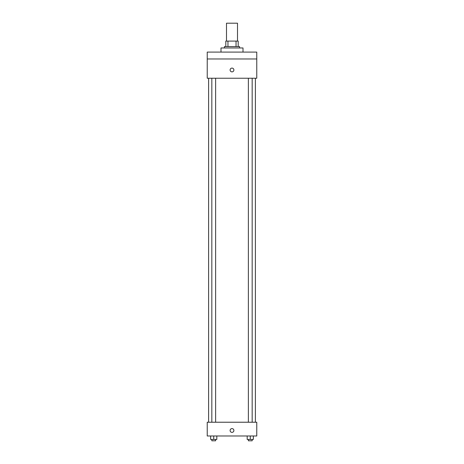 <?xml version="1.0" encoding="UTF-8"?>
<svg xmlns="http://www.w3.org/2000/svg" width="464" height="464" viewBox="0 0 464 464"><rect width="100%" height="100%" fill="white"/><g stroke="black" fill="none" stroke-linecap="round" stroke-linejoin="round"><path stroke-width="0.7" d="M237.504 41.087L237.504 23.2L226.496 23.2L226.496 41.087M227.963 46.591L227.963 41.087L225.806 41.087L225.806 46.591L225.806 41.087M227.963 41.087L238.194 41.087L238.194 46.591M236.037 46.591L236.037 41.087M224.431 47.966L224.431 46.591L239.569 46.591L239.569 47.966M243.008 52.096L243.008 47.966L220.992 47.966L220.992 52.096M207.234 52.096L256.766 52.096L256.766 58.974L207.234 58.974L207.234 52.096M256.766 58.974L256.766 78.236L207.234 78.236L207.234 58.974M232 71.874A1.891 1.891 0 0 1 230.364 69.037A1.891 1.891 0 0 1 233.636 69.037A1.891 1.891 0 0 1 232 71.874M207.234 422.223L256.766 422.223L256.766 435.986L207.234 435.986L207.234 422.223M232 432.373A1.891 1.891 0 0 1 230.364 429.536A1.891 1.891 0 0 1 233.636 429.536A1.891 1.891 0 0 1 232 432.373M247.179 435.986L247.179 439.425L253.367 439.425L253.367 435.986L253.367 439.425M250.27 439.425L250.27 435.986M252.172 439.425L252.172 440.8L248.373 440.8L248.373 439.425M210.633 435.986L210.633 439.425L216.821 439.425L216.821 435.986L216.821 439.425M213.73 439.425L213.73 435.986M215.627 439.425L215.627 440.8L211.828 440.8L211.828 439.425M255.391 422.223L255.391 78.236M208.609 422.223L208.609 78.236M248.373 78.236L248.373 422.223M252.172 78.236L252.172 422.223M215.627 422.223L215.627 78.236M211.828 422.223L211.828 78.236"/></g></svg>
